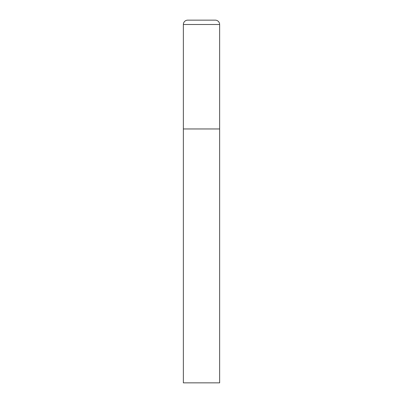 <?xml version="1.0" encoding="UTF-8"?>
<svg xmlns="http://www.w3.org/2000/svg" width="403" height="403" viewBox="0 0 403 403"><rect width="100%" height="100%" fill="white"/><g stroke="black" fill="none" stroke-linecap="round" stroke-linejoin="round"><path stroke-width="0.3" stroke-dasharray="2.02 1.51" d="M215.283 20.15L187.717 20.15M219.635 128.96L183.365 128.96L219.635 128.96M183.365 382.85L219.635 382.85M219.635 24.502L183.365 24.502"/><path stroke-width="0.6" d="M183.365 24.502L183.365 382.85L219.635 382.85L219.635 128.96L183.365 128.96L219.635 128.96L219.635 24.502A4.352 4.352 0 0 0 215.283 20.15L187.717 20.15A4.352 4.352 0 0 0 183.365 24.502L219.635 24.502"/></g></svg>
